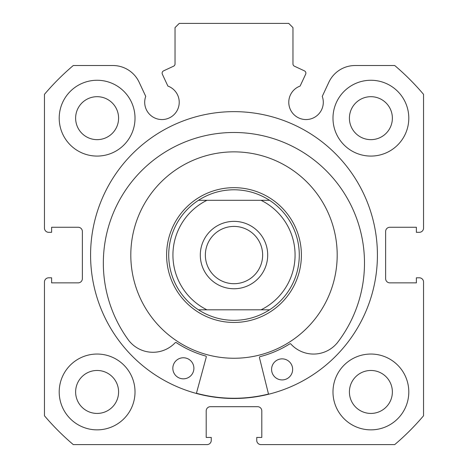<?xml version="1.0" encoding="UTF-8"?>
<svg xmlns="http://www.w3.org/2000/svg" width="468" height="468" viewBox="0 0 468 468"><rect width="100%" height="100%" fill="white"/><g stroke="black" fill="none" stroke-linecap="round" stroke-linejoin="round"><path stroke-width="0.7" d="M234 288.756A33.696 33.696 0 0 1 200.304 255.06A33.696 33.696 0 0 1 234 221.364A33.696 33.696 0 0 1 267.696 255.06A33.696 33.696 0 0 1 234 288.756M234 226.418A28.642 28.642 0 0 0 205.358 255.06A28.642 28.642 0 0 0 234 283.702A28.642 28.642 0 0 0 262.642 255.06A28.642 28.642 0 0 0 234 226.418M234 322.452A67.392 67.392 0 0 0 301.392 255.06A67.392 67.392 0 0 0 234 187.668A67.392 67.392 0 0 0 166.608 255.06A67.392 67.392 0 0 0 234 322.452M198.45 309.816A65.286 65.286 0 0 1 198.45 200.304L206.95 200.304A61.074 61.074 0 0 0 206.95 309.816L198.45 309.816A65.286 65.286 0 0 1 198.45 200.304C209.284 193.366 221.136 189.856 234 189.774C246.864 189.856 258.716 193.366 269.55 200.304A65.286 65.286 0 0 1 269.55 309.816L261.05 309.816L269.55 309.816C258.716 316.754 246.864 320.264 234 320.346C221.136 320.264 209.284 316.754 198.45 309.816L261.05 309.816A61.074 61.074 0 0 0 261.05 200.304L269.55 200.304A65.286 65.286 0 0 1 269.55 309.816M198.45 200.304L269.55 200.304M268.544 394.255L259.459 357.663A0.842 0.842 0 0 1 260.068 356.645A104.879 104.879 0 0 0 289.791 343.869A0.842 0.842 0 0 1 290.862 344.015A30.66 30.66 0 0 0 336.808 343.383L336.843 343.413A130.578 130.578 0 0 0 235.357 132.497A130.578 130.578 0 0 0 129.226 341.108L129.256 341.078A30.66 30.66 0 0 0 175.184 342.734A0.842 0.842 0 0 1 176.255 342.611A104.879 104.879 0 0 0 205.686 356.043A0.842 0.842 0 0 1 206.271 357.078L196.384 393.459M292.646 369.509A10.53 10.53 0 0 1 281.999 379.922A10.53 10.53 0 0 1 271.586 369.275A10.53 10.53 0 0 1 282.233 358.862A10.53 10.53 0 0 1 292.646 369.509M193.892 368.415A10.53 10.53 0 0 1 183.245 378.828A10.53 10.53 0 0 1 172.832 368.181A10.53 10.53 0 0 1 183.479 357.768A10.53 10.53 0 0 1 193.892 368.415M305.645 74.219A2.527 2.527 0 0 0 304.422 70.861L294.425 66.199A2.527 2.527 0 0 1 292.968 63.911L292.968 27.612L288.756 23.4L179.244 23.4L175.032 27.612L175.032 63.911A2.527 2.527 0 0 1 173.575 66.199L163.578 70.861A2.527 2.527 0 0 0 162.355 74.219L167.877 86.065A17.269 17.269 0 0 1 161.969 119.556A17.269 17.269 0 0 1 145.741 96.385L139.148 82.251A28.981 28.981 0 0 0 112.882 65.52L73.283 65.52A248.508 248.508 0 0 0 44.46 94.343L44.46 228.103A4.212 4.212 0 0 0 48.672 232.315L51.62 232.315L51.62 227.261L78.156 227.261A4.212 4.212 0 0 1 82.368 231.473L82.368 278.647A4.212 4.212 0 0 1 78.156 282.859L51.62 282.859L51.62 277.805L48.672 277.805A4.212 4.212 0 0 0 44.46 282.017L44.46 415.777A248.508 248.508 0 0 0 73.283 444.6L207.043 444.6A4.212 4.212 0 0 0 211.255 440.388L211.255 437.44L206.201 437.44L206.201 410.904A4.212 4.212 0 0 1 210.413 406.692L257.587 406.692A4.212 4.212 0 0 1 261.799 410.904L261.799 437.44L256.745 437.44L256.745 440.388A4.212 4.212 0 0 0 260.957 444.6L394.717 444.6A248.508 248.508 0 0 0 423.54 415.777L423.54 282.017A4.212 4.212 0 0 0 419.328 277.805L416.38 277.805L416.38 282.859L389.844 282.859A4.212 4.212 0 0 1 385.632 278.647L385.632 231.473A4.212 4.212 0 0 1 389.844 227.261L416.38 227.261L416.38 232.315L419.328 232.315A4.212 4.212 0 0 0 423.54 228.103L423.54 94.343A248.508 248.508 0 0 0 394.717 65.52L355.118 65.52A28.981 28.981 0 0 0 328.852 82.251L322.259 96.385A17.269 17.269 0 0 1 306.031 119.556A17.269 17.269 0 0 1 300.123 86.065L305.645 74.219M377.419 255.06A143.419 143.419 0 0 0 234 111.641A143.419 143.419 0 0 0 90.581 255.06A143.419 143.419 0 0 0 234 398.479A143.419 143.419 0 0 0 377.419 255.06M332.982 391.95A37.908 37.908 0 0 0 370.89 429.858A37.908 37.908 0 0 0 408.798 391.95A37.908 37.908 0 0 0 370.89 354.042A37.908 37.908 0 0 0 332.982 391.95M59.202 391.95A37.908 37.908 0 0 0 97.11 429.858A37.908 37.908 0 0 0 135.018 391.95A37.908 37.908 0 0 0 97.11 354.042A37.908 37.908 0 0 0 59.202 391.95M332.982 118.17A37.908 37.908 0 0 0 370.89 156.078A37.908 37.908 0 0 0 408.798 118.17A37.908 37.908 0 0 0 370.89 80.262A37.908 37.908 0 0 0 332.982 118.17M59.202 118.17A37.908 37.908 0 0 0 97.11 156.078A37.908 37.908 0 0 0 135.018 118.17A37.908 37.908 0 0 0 97.11 80.262A37.908 37.908 0 0 0 59.202 118.17M118.591 118.17A21.481 21.481 0 0 1 97.11 139.651A21.481 21.481 0 0 1 75.629 118.17A21.481 21.481 0 0 1 97.11 96.689A21.481 21.481 0 0 1 118.591 118.17M392.371 118.17A21.481 21.481 0 0 1 370.89 139.651A21.481 21.481 0 0 1 349.409 118.17A21.481 21.481 0 0 1 370.89 96.689A21.481 21.481 0 0 1 392.371 118.17M118.591 391.95A21.481 21.481 0 0 1 97.11 413.431A21.481 21.481 0 0 1 75.629 391.95A21.481 21.481 0 0 1 97.11 370.469A21.481 21.481 0 0 1 118.591 391.95M392.371 391.95A21.481 21.481 0 0 1 370.89 413.431A21.481 21.481 0 0 1 349.409 391.95A21.481 21.481 0 0 1 370.89 370.469A21.481 21.481 0 0 1 392.371 391.95M262.051 354.37A103.194 103.194 0 0 0 333.31 227.009A103.194 103.194 0 0 0 205.949 155.75A103.194 103.194 0 0 0 134.69 283.111A103.194 103.194 0 0 0 262.051 354.37M196.437 393.255A143.208 143.208 0 0 0 268.492 394.05"/></g></svg>
